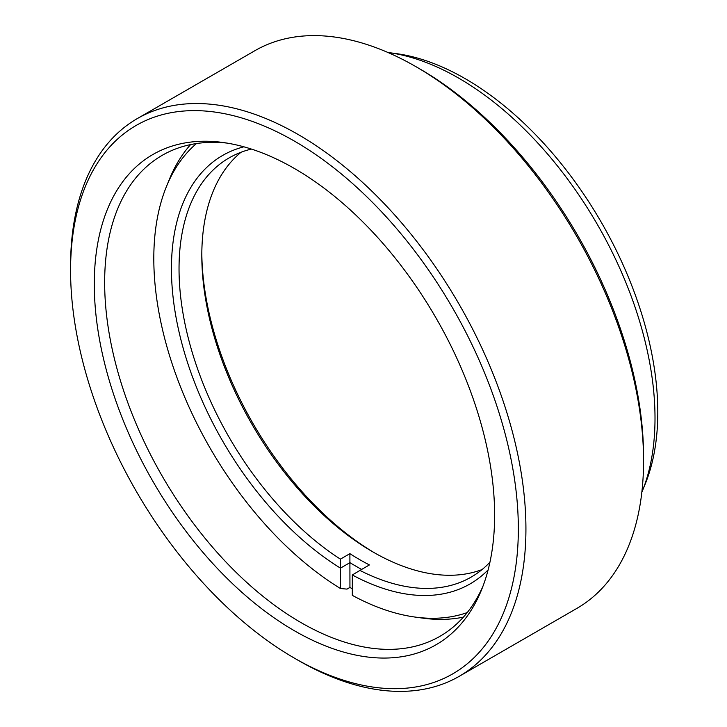 <?xml version="1.0" encoding="UTF-8"?>
<svg xmlns="http://www.w3.org/2000/svg" width="727" height="727" viewBox="0 0 727 727"><rect width="100%" height="100%" fill="white"/><g stroke="black" fill="none" stroke-linecap="round" stroke-linejoin="round"><path stroke-width="1.09" d="M294.453 630.782A283.076 163.439 60 0 1 97.609 327.932A283.076 163.439 60 0 1 223.035 142.492A283.076 163.439 60 0 1 294.453 168.519A283.076 163.439 60 0 1 481.447 590.079A283.076 163.439 60 0 1 294.453 630.782M227.033 143.092A277.714 160.34 -120 0 0 162.176 155.351A277.714 160.34 -120 0 0 119.601 377.886A277.714 160.34 -120 0 0 301.023 622.603A277.714 160.34 -120 0 0 439.88 636.361A277.714 160.34 -120 0 0 482.928 586.316M388.572 52.58L396.497 53.653A272.343 157.241 60 0 1 465.216 78.689A272.343 157.241 60 0 1 645.113 484.273L642.086 491.679A277.714 160.34 -120 0 0 458.637 78.107A277.714 160.34 -120 0 0 388.572 52.58A277.714 160.34 -120 0 0 387.927 52.489M641.841 492.279A277.714 160.34 -120 0 0 642.086 491.679M298.243 660.361L294.453 658.162A316.618 182.804 -120 0 0 294.453 658.171A316.618 182.804 -120 0 0 518.342 528.911A316.618 182.804 -120 0 0 294.453 141.129A316.618 182.804 -120 0 0 70.574 270.389A316.618 182.804 -120 0 0 294.453 658.162L298.252 660.361A321.988 185.903 60 0 1 298.243 660.361A321.988 185.903 60 0 1 298.243 660.352A321.988 185.903 60 0 0 459.237 676.31A321.988 185.903 60 0 0 508.6 418.298A321.988 185.903 60 0 0 298.252 134.559A321.988 185.903 60 0 0 137.258 118.61A321.988 185.903 60 0 0 70.574 266.009L70.574 270.389M419.679 68.838L415.889 66.639L419.679 68.829A316.618 182.804 60 0 1 419.679 68.838A316.618 182.804 60 0 1 643.559 456.611L643.559 460.991A321.988 185.903 -120 0 0 415.889 66.639A321.988 185.903 -120 0 0 415.88 66.639A321.988 185.903 -120 0 0 254.895 50.69L137.258 118.61M459.237 676.31L576.874 608.39A321.988 185.903 -120 0 0 643.559 460.991M201.815 253.359A247.389 142.828 -120 0 0 374.823 553.02M482.037 569.577A242.027 139.738 60 0 1 372.942 551.947A242.027 139.738 60 0 1 201.806 255.531A242.027 139.738 60 0 1 241.082 152.234M196.444 143.555A272.343 157.241 -120 0 0 166.447 186.548A272.343 157.241 -120 0 0 153.806 258.485A272.343 157.241 -120 0 0 340.454 588.516L347.015 589.106L349.941 587.416A277.714 160.34 60 0 0 352.313 588.852M251.415 149.071A242.027 139.738 -120 0 0 229.159 157.877A242.027 139.738 -120 0 0 179.033 268.672A242.027 139.738 -120 0 0 340.409 559.136L349.896 553.656A242.027 139.738 -120 0 0 369.425 564.934L359.938 570.413A242.027 139.738 -120 0 0 471.187 577.084A242.027 139.738 -120 0 0 489.943 562.216M166.447 186.548L169.464 179.151A277.714 160.34 60 0 1 190.583 144.6M463.39 617.132A277.714 160.34 60 0 1 422.914 618.15L414.999 617.059A272.343 157.241 -120 0 0 467.234 612.579M361.655 569.423A247.389 142.828 60 0 1 349.941 562.653L340.454 568.123L340.454 588.516M340.409 559.136L340.454 568.123A247.389 142.828 60 0 1 179.06 332.021A247.389 142.828 60 0 1 243.863 146.809M488.126 569.886A247.389 142.828 60 0 1 352.313 574.975L352.313 595.358A272.343 157.241 -120 0 0 414.999 617.059M352.313 574.975L359.938 570.413M349.896 553.656L349.941 587.416"/></g></svg>
